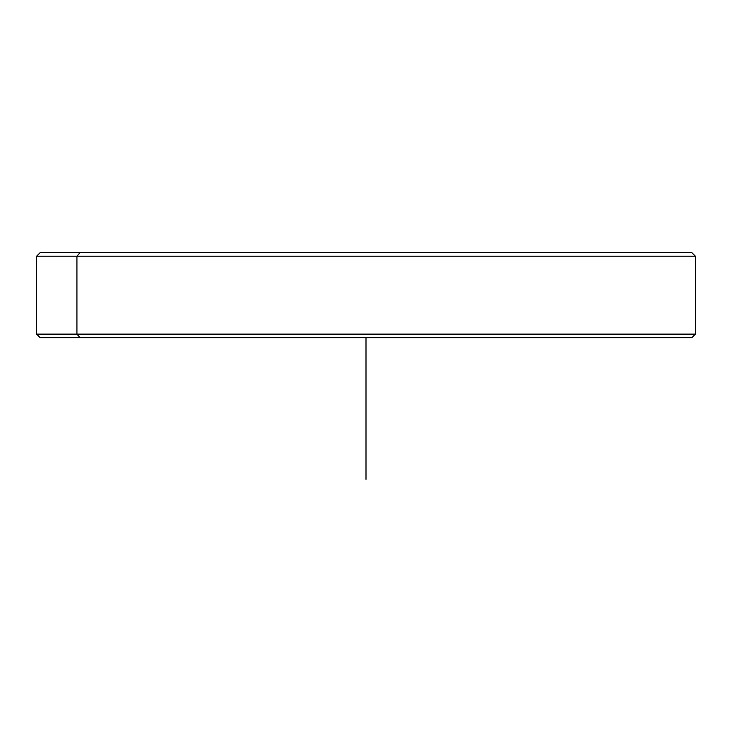 <?xml version="1.0" encoding="UTF-8"?>
<svg xmlns="http://www.w3.org/2000/svg" width="732" height="732" viewBox="0 0 732 732"><rect width="100%" height="100%" fill="white"/><g stroke="black" fill="none" stroke-linecap="round" stroke-linejoin="round"><path stroke-width="1.1" d="M651.965 252.659L80.035 252.659L691.859 252.659L695.4 256.2L76.924 256.2L80.035 252.659L76.924 256.2L36.6 256.2L695.4 256.2L695.4 334.121L76.924 334.121L76.924 256.2L76.924 334.121L36.6 334.121L695.4 334.121L691.859 337.662L80.035 337.662L76.924 334.121L80.035 337.662L40.141 337.662L36.6 334.121L36.6 256.2L40.141 252.659L80.035 252.659M80.035 337.662L651.965 337.662M366 337.662L366 479.341"/></g></svg>
